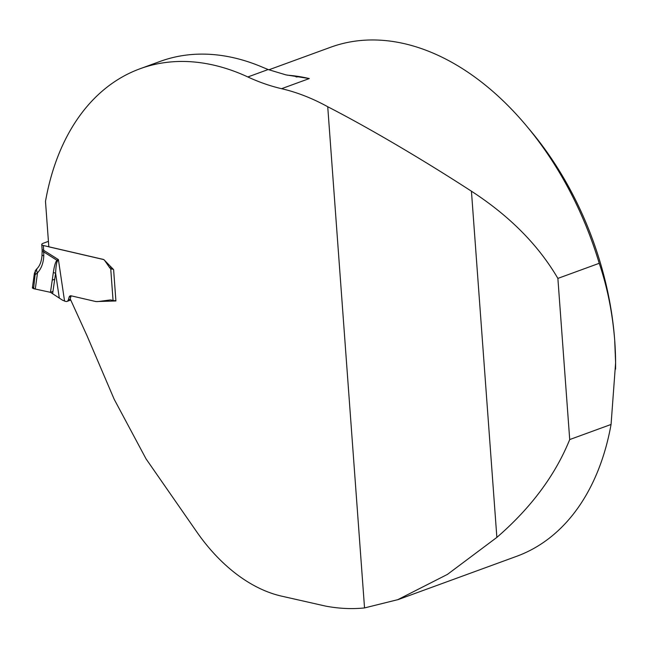 <?xml version="1.0" encoding="UTF-8"?>
<svg xmlns="http://www.w3.org/2000/svg" width="648" height="648" viewBox="0 0 648 648"><rect width="100%" height="100%" fill="white"/><g stroke="black" fill="none" stroke-linecap="round" stroke-linejoin="round"><path stroke-width="0.97" d="M247.844 76.958A270.994 178.856 69.9 0 0 281.572 88.687A270.994 178.856 69.9 0 1 327.734 106.734L364.541 607.929A270.994 178.856 69.9 0 1 325.507 606.083L281.167 596.047A162.599 107.317 -110.1 0 1 196.765 531.895L146.067 458.906L114.202 399.306L86.986 335.664L70.227 298.898L71.134 295.82L95.92 301.571L115.911 300.972L113.611 269.617L103.834 259.597L48.827 246.839L45.49 201.398A270.994 178.856 -110.1 0 1 140.089 68.737L160.169 61.398A270.994 178.856 69.9 0 1 262.489 67.198L268.151 69.538L247.844 76.958A270.994 178.856 -110.1 0 0 140.089 68.737M364.541 607.929L397.742 599.684L447.436 574.395L496.862 537.403C530.947 507.894 555.231 475.284 569.714 439.563L611.064 424.456A270.994 178.856 -110.1 0 1 516.61 556.324L397.759 599.74M599.23 263.299C607.354 287.234 612.514 312.927 614.709 340.386A257.442 169.914 69.9 0 0 531.198 131.552L526.8 126.271A270.994 178.856 -110.1 0 1 599.23 263.299L557.879 278.405C538.318 244.968 509.506 215.906 471.436 191.209C424.092 160.493 370.559 128.79 327.734 106.734M526.8 126.271A270.994 178.856 -110.1 0 0 330.642 47.239L268.839 69.814M615.6 362.58L614.709 340.386A257.442 169.914 69.9 0 1 615.6 362.58A257.442 169.914 69.9 0 1 615.568 369.141M615.584 363.139L611.064 424.456M281.572 88.687L309.299 78.562L285.881 74.868L268.151 69.538M569.714 439.563L557.879 278.405M115.887 300.64A4.066 1.207 -4.2 0 1 113.06 300.469L111.148 300.032A5.881 3.88 -110.1 0 0 110.087 299.967L98.569 301.506A21.214 14.005 69.9 0 1 94.746 301.296L71.134 295.82A3.386 2.236 -110.1 0 0 70.211 295.869A3.386 2.236 -110.1 0 0 69.109 297.181L68.323 299.838A4.066 2.681 69.9 0 1 67.003 301.417A4.066 2.681 69.9 0 1 65.885 301.466L62.573 300.226L50.479 292.329L35.284 289.04L37.511 272.816L35.535 274.428L34.409 273.254M113.06 300.469L110.727 268.726A4.066 2.681 69.9 0 1 109.585 267.567L104.814 260.69A3.386 2.236 -110.1 0 0 103.056 259.354L43.327 245.503L43.675 250.314A5.419 1.612 175.8 0 1 42.096 249.31L41.747 244.515M112.209 268.183L110.727 268.726L111.861 269.114A4.066 1.207 -4.2 0 0 113.141 269.139M35.284 289.04L32.4 287.85L34.352 273.618M50.479 292.329L53.347 272.492C54.343 265.672 55.566 261.614 57.016 260.318L58.409 259.613L57.453 261.047C56.554 262.367 55.939 266.401 55.598 273.173L52.658 293.512M53.347 272.492A5.419 1.612 8.2 0 0 55.598 273.173L59.26 297.821M41.755 244.361A5.419 1.612 -4.2 0 1 43.327 243.219L48.422 241.356M41.755 244.434L41.747 244.547A5.419 1.612 -4.2 0 0 43.327 245.503M64.573 301.166L58.409 259.613L43.675 250.314L43.772 255.782C43.473 262.869 41.383 268.547 37.511 272.816A5.419 3.313 43.3 0 1 37.211 268.434M42.096 249.31L42.136 251.165A5.419 1.094 1.7 0 0 43.886 252.023L57.016 260.318A5.419 3.451 49.1 0 0 57.453 261.047M42.136 251.165L42.023 254.923A5.419 1.094 1.7 0 0 43.772 255.782M36.41 269.179L35.535 270.694L33.583 288.676M36.993 268.726L36.45 269.147M34.385 273.391L35.535 270.694M54.724 279.239L52.245 280.147M33.834 286.87L32.424 288.028L33.583 288.676L50.479 292.329L52.958 291.422M309.299 78.562A270.994 178.856 -110.1 0 0 287.161 75.152M496.862 537.403L471.436 191.209M111.075 267.025L109.585 267.567M112.784 268.774L111.861 269.114M68.323 299.838L70.324 299.109M69.109 297.181L70.932 296.517M295.901 76.812L297.1 77.007M42.023 254.923C41.658 260.933 40.063 265.429 37.236 268.402L35.243 270.734M67.003 301.417L70.745 300.048"/></g></svg>
